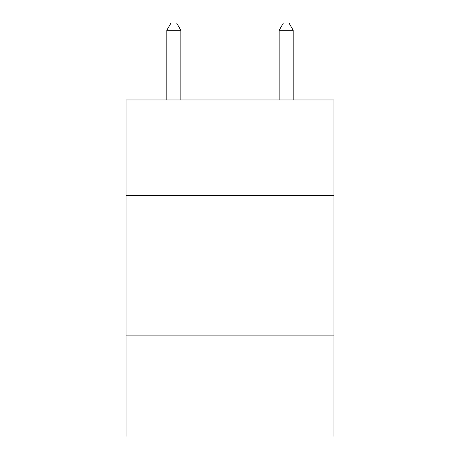 <?xml version="1.0" encoding="UTF-8"?>
<svg xmlns="http://www.w3.org/2000/svg" width="460" height="460" viewBox="0 0 460 460"><rect width="100%" height="100%" fill="white"/><g stroke="black" fill="none" stroke-linecap="round" stroke-linejoin="round"><path stroke-width="0.69" d="M333.92 195.454L333.92 99.958L126.08 99.958L126.08 195.454L333.92 195.454L333.92 437L126.08 437L126.08 195.454M333.92 335.886L126.08 335.886M180.849 99.958L180.849 30.302L166.802 30.302L166.802 99.958M166.802 30.302L171.017 23L176.634 23L180.849 30.302M293.198 99.958L293.198 30.302L279.151 30.302L279.151 99.958M279.151 30.302L283.366 23L288.983 23L293.198 30.302"/></g></svg>
